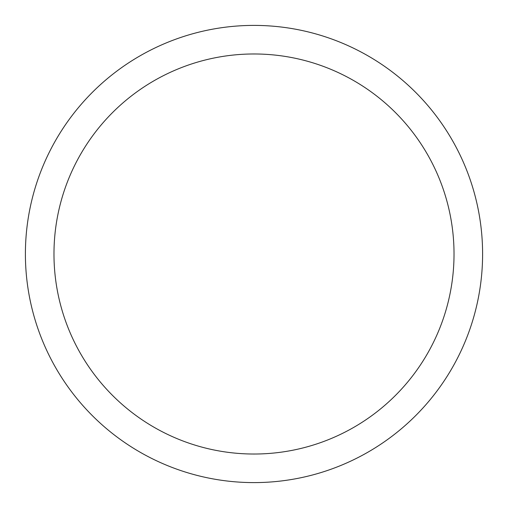 <?xml version="1.0" encoding="UTF-8"?>
<svg xmlns="http://www.w3.org/2000/svg" width="508" height="508" viewBox="0 0 508 508"><rect width="100%" height="100%" fill="white"/><g stroke="black" fill="none" stroke-linecap="round" stroke-linejoin="round"><path stroke-width="0.76" d="M254 53.975A200.025 200.025 0 0 1 454.025 254A200.025 200.025 0 0 1 254 454.025A200.025 200.025 0 0 1 53.975 254A200.025 200.025 0 0 1 254 53.975M254 25.4A228.6 228.6 0 0 1 482.6 254A228.6 228.6 0 0 1 254 482.6A228.6 228.6 0 0 1 25.4 254A228.6 228.6 0 0 1 254 25.4"/></g></svg>
